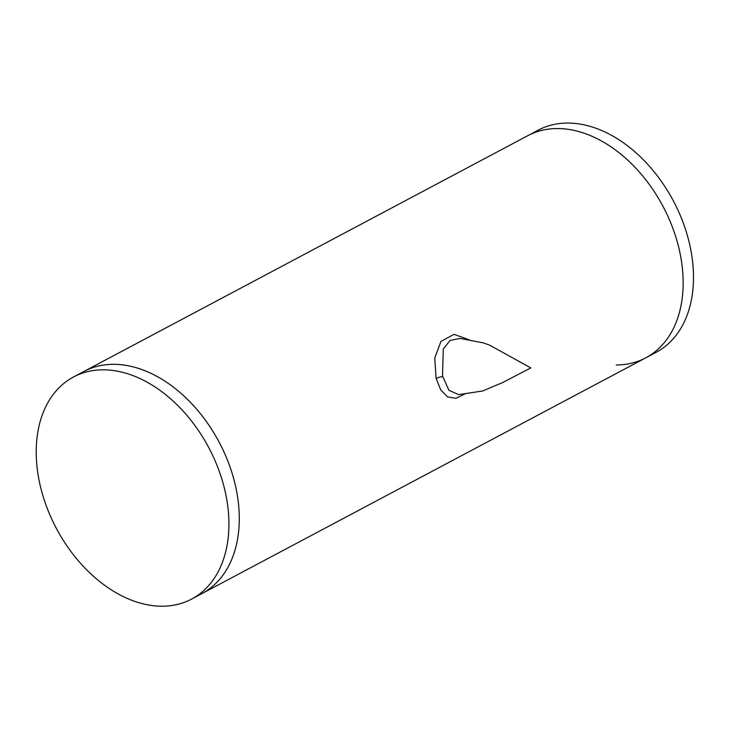 <?xml version="1.0" encoding="UTF-8"?>
<svg xmlns="http://www.w3.org/2000/svg" width="729" height="729" viewBox="0 0 729 729"><rect width="100%" height="100%" fill="white"/><g stroke="black" fill="none" stroke-linecap="round" stroke-linejoin="round"><path stroke-width="1.09" d="M460.108 338.429L450.003 340.461L443.287 349.109L442.512 376.046L448.927 390.288L458.632 394.626L482.598 391.008L502.618 382.57L530.84 367.917L489.76 345.236L483.445 342.912L460.108 338.429M464.947 393.952L455.953 398.307L447.57 396.913L440.744 389.933L436.124 378.469L434.73 358.13L440.972 341.354L454.067 334.338L469.039 339.76M191.572 599.092L201.915 593.597A125.771 86.25 -118 0 0 228.532 462.879A125.771 86.25 -118 0 0 114.982 364.327A125.771 86.25 -118 0 0 83.926 371.453A125.771 86.25 62 0 1 231.84 472.401A125.771 86.25 62 0 1 201.915 593.597L645.794 357.821A125.771 86.25 -118 0 0 672.411 227.111A125.771 86.25 -118 0 0 558.861 128.55A125.771 86.25 -118 0 0 527.805 135.676L538.148 130.181A125.771 86.25 -118 0 1 682.116 219.958A125.771 86.25 -118 0 1 656.146 352.326L645.794 357.821A125.771 86.25 -118 0 0 671.774 225.452A125.771 86.25 -118 0 0 527.805 135.676L73.574 376.948A125.771 86.25 62 0 1 221.488 477.896A125.771 86.25 62 0 1 191.572 599.092A125.771 86.25 62 0 1 43.658 498.144A125.771 86.25 62 0 1 73.574 376.948M616.269 364.965A125.771 86.25 -118 0 0 645.794 357.821M436.124 378.469A5.03 1.422 165.9 0 1 442.676 376.729"/></g></svg>
